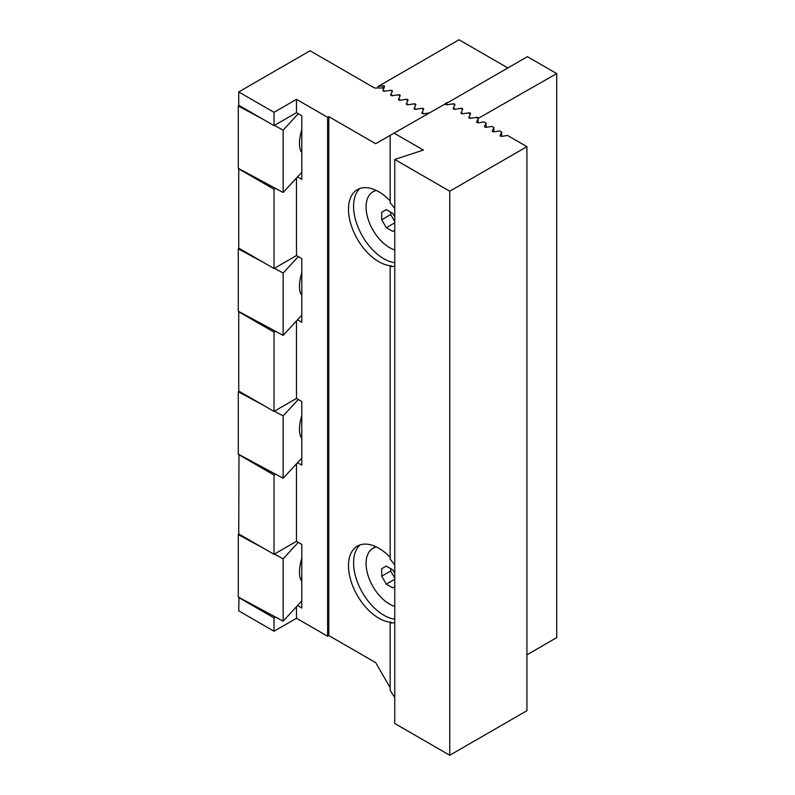 <?xml version="1.0" encoding="UTF-8"?>
<svg xmlns="http://www.w3.org/2000/svg" width="795" height="795" viewBox="0 0 795 795"><rect width="100%" height="100%" fill="white"/><g stroke="black" fill="none" stroke-linecap="round" stroke-linejoin="round"><path stroke-width="1.19" d="M239.116 105.477L238.281 105.983L238.281 168.341L283.149 192.499L283.149 130.142L274.374 125.421M263.672 119.648L238.281 105.983M283.149 130.142L298.294 113.695M301.792 172.257L283.149 192.499M301.792 152.402A22.101 8.477 -72.9 0 1 301.792 129.744M394.757 579.267L386.291 584.146L392.77 587.883L394.757 586.74M390.703 568.644L390.703 571.029L394.757 578.044M390.703 571.029L381.709 576.216L386.291 584.146M394.757 573.274L392.77 569.836L386.291 566.1L381.709 568.743L381.709 576.216M386.291 566.1L381.709 568.743M375.965 546.751A33.161 19.14 -120 0 0 374.127 547.596L372.954 548.272A33.161 19.14 -120 0 0 367.866 574.845A33.161 19.14 -120 0 0 389.53 604.071A33.161 19.14 -120 0 0 394.757 606.406M376.433 546.97A33.161 19.14 -120 0 0 372.954 548.272M507.866 67.953L459.023 39.75L378.013 86.526L378.013 87.997M527.403 56.674L556.719 73.587L478.332 118.336A1.381 0.795 180 0 0 478.371 118.127A1.381 0.795 180 0 0 476.632 117.362L470.938 118.236L468.99 117.113L470.511 113.824A1.381 0.795 180 0 0 470.56 113.615A1.381 0.795 180 0 0 468.821 112.85L463.127 113.725L461.17 112.602L462.7 109.312A1.381 0.795 180 0 0 462.74 109.104A1.381 0.795 180 0 0 461.001 108.339L455.306 109.213L453.359 108.09L454.879 104.801A1.381 0.795 180 0 0 454.929 104.592A1.381 0.795 180 0 0 453.19 103.827L447.496 104.701L445.856 103.757L527.403 56.674M526.926 654.832L556.719 637.63L556.719 73.587M422.095 113.367L422.095 112.602L424.043 113.725L428.962 112.97L423.685 113.784A1.381 0.795 0 0 1 421.946 113.009A1.381 0.795 0 0 1 421.996 112.811L421.996 113.218M468.99 117.879L468.99 117.113M461.17 113.367L461.17 112.602M453.359 108.855L453.359 108.09M445.538 104.344L445.856 103.757M414.274 108.855L414.274 108.09L416.232 109.213L421.926 108.339A1.381 0.795 180 0 1 423.665 109.104A1.381 0.795 180 0 1 423.616 109.312L422.095 112.602M406.464 104.344L406.464 103.579L408.411 104.701L414.116 103.827A1.381 0.795 180 0 1 415.855 104.592A1.381 0.795 180 0 1 415.805 104.801L414.274 108.09M398.643 99.832L398.643 99.067L400.601 100.19L406.295 99.315A1.381 0.795 180 0 1 408.034 100.081A1.381 0.795 180 0 1 407.984 100.289L406.464 103.579M390.832 95.321L390.832 94.555L392.79 95.678L398.484 94.794A1.381 0.795 180 0 1 400.223 95.569A1.381 0.795 180 0 1 400.173 95.778L398.643 99.067M383.011 90.809L383.011 90.044L384.969 91.167L390.663 90.282A1.381 0.795 180 0 1 392.402 91.057A1.381 0.795 180 0 1 392.352 91.266L390.832 94.555M478.004 122.837L478.004 119.031M382.852 87.997L382.852 85.771L378.013 86.526M382.852 85.771A1.381 0.795 180 0 1 384.591 86.546A1.381 0.795 180 0 1 384.541 86.754L383.011 90.044M239.116 248.368L238.281 248.875L238.281 311.233L283.149 335.391L283.149 273.033L274.374 268.303M263.672 262.539L238.281 248.875M283.149 273.033L298.294 256.586M301.792 315.138L283.149 335.391M301.792 295.293A22.101 8.477 -72.9 0 1 301.792 272.625M239.116 534.141L238.281 534.657L238.281 597.015L283.149 621.173L283.149 558.806L274.374 554.085M263.672 548.321L238.281 534.657M283.149 558.806L298.294 542.369M301.792 600.921L283.149 621.173M301.792 581.075A22.101 8.477 -72.9 0 1 301.792 558.408M239.116 391.249L238.281 391.766L238.281 454.124L283.149 478.282L283.149 415.914L274.374 411.194M263.672 405.43L238.281 391.766M283.149 415.914L298.294 399.478M301.792 458.029L283.149 478.282M301.792 438.184A22.101 8.477 -72.9 0 1 301.792 415.517M275.507 474.168L274.017 475.032L274.017 554.294L238.729 533.922L238.987 454.502M274.017 475.032L238.729 454.661M238.729 597.542L274.017 617.924L274.017 631.23L238.729 610.858L238.987 597.393M296.485 463.793L296.485 541.325L274.017 554.294M274.017 617.924L275.507 617.059M296.485 606.684L296.485 618.262L274.017 631.23M421.996 112.811L423.526 109.521L421.569 108.388L415.874 109.273A1.381 0.795 0 0 1 414.135 108.498A1.381 0.795 0 0 1 414.185 108.299L415.706 105.01L413.758 103.877L408.054 104.761A1.381 0.795 0 0 1 406.315 103.986A1.381 0.795 0 0 1 406.364 103.777L407.895 100.498L405.937 99.365L400.243 100.249A1.381 0.795 0 0 1 398.504 99.474A1.381 0.795 0 0 1 398.553 99.266L400.074 95.986L398.126 94.853L392.432 95.738A1.381 0.795 0 0 1 390.693 94.963A1.381 0.795 0 0 1 390.733 94.754L392.263 91.465L390.305 90.342L384.611 91.226A1.381 0.795 0 0 1 382.872 90.451A1.381 0.795 0 0 1 382.922 90.242L383.965 87.997L374.524 87.997L310.05 50.771L238.729 91.942L238.729 105.248L274.017 125.63L296.485 112.651L296.485 99.345L327.629 117.322L327.629 636.239L296.485 618.262M296.485 112.651L301.792 115.712L301.792 179.342L297.529 176.878M296.485 178.02L296.485 255.543L301.792 258.604L301.792 322.233L297.529 319.769M296.485 320.902L296.485 398.434L301.792 401.495L301.792 465.125L297.529 462.66M297.529 605.552L301.792 608.006L301.792 544.386L296.485 541.325M275.507 331.276L274.017 332.141L238.729 311.769L238.729 391.031L274.017 411.403L296.485 398.434M275.507 188.385L274.017 189.25L238.729 168.878L238.729 248.139L274.017 268.511L296.485 255.543M274.017 332.141L274.017 411.403M274.017 189.25L274.017 268.511M394.757 266.126A42.831 24.724 60 0 1 390.156 266.474L390.156 559.282A42.831 24.724 60 0 1 394.757 564.947M390.156 266.474L391.329 265.798A42.831 24.724 60 0 1 348.498 209.234A42.831 24.724 60 0 1 357.372 189.627A42.831 24.724 60 0 1 390.156 200.877M390.156 687.675L375.697 662.632L328.802 635.563L328.802 116.646L375.697 143.716L390.156 135.369L390.156 202.814A42.831 24.724 60 0 1 394.757 208.469M394.757 622.594A42.831 24.724 60 0 1 390.156 622.942L391.329 622.266A42.831 24.724 60 0 1 348.498 565.712A42.831 24.724 60 0 1 357.372 546.105A42.831 24.724 60 0 1 390.156 557.355M390.156 622.942L390.156 690.388L394.757 697.553M394.062 133.113L423.417 150.066L394.757 159.457L449.751 191.207L526.926 146.648L507.548 135.458L501.844 136.343A1.381 0.795 180 0 1 500.105 135.577A1.381 0.795 180 0 1 500.154 135.369L501.675 132.079L499.727 130.946L494.033 131.831A1.381 0.795 180 0 1 492.294 131.066A1.381 0.795 180 0 1 492.334 130.857L493.864 127.568L491.906 126.435L486.212 127.319A1.381 0.795 180 0 1 484.473 126.554A1.381 0.795 180 0 1 484.523 126.345L486.043 123.056L484.095 121.923L478.401 122.808A1.381 0.795 180 0 1 476.662 122.032A1.381 0.795 180 0 1 476.702 121.834L478.232 118.544L476.275 117.412L470.58 118.296A1.381 0.795 180 0 1 468.841 117.521A1.381 0.795 180 0 1 468.891 117.322L470.421 114.033L468.464 112.9L462.769 113.784A1.381 0.795 180 0 1 461.03 113.009A1.381 0.795 180 0 1 461.07 112.811L462.601 109.521L460.643 108.388L454.949 109.273A1.381 0.795 180 0 1 453.21 108.498A1.381 0.795 180 0 1 453.259 108.299L454.79 105.01L452.832 103.877L447.138 104.761A1.381 0.795 180 0 1 445.399 103.986A1.381 0.795 180 0 1 445.448 103.777L390.156 135.369M445.657 103.33L446.969 102.565L446.969 103.112M238.729 91.942L274.017 112.314L274.017 125.63M296.485 99.345L274.017 112.314M327.629 117.322L328.802 116.646M327.629 636.239L328.802 635.563M526.926 146.648L526.926 710.69L449.751 755.25L394.757 723.5L394.757 159.457M449.751 191.207L449.751 755.25M486.043 123.056L486.043 127.339M493.864 127.568L493.864 131.851M501.675 132.079L501.675 136.362M394.757 619.186A42.831 24.724 60 0 1 353.576 562.781A42.831 24.724 60 0 1 360.055 544.903M394.757 262.708A42.831 24.724 60 0 1 353.576 206.303A42.831 24.724 60 0 1 360.055 188.425M394.757 222.789L386.291 227.678L392.77 231.415L394.757 230.262M390.703 212.176L390.703 214.561L394.757 221.576M390.703 214.561L381.709 219.748L386.291 227.678M394.757 216.806L392.77 213.368L386.291 209.622L381.709 212.265L381.709 219.748M386.291 209.622L381.709 212.265M375.965 190.273A33.161 19.14 -120 0 0 374.127 191.128L372.954 191.804A33.161 19.14 -120 0 0 367.866 218.377A33.161 19.14 -120 0 0 389.53 247.593A33.161 19.14 -120 0 0 394.757 249.928M376.433 190.502A33.161 19.14 -120 0 0 372.954 191.804"/></g></svg>
